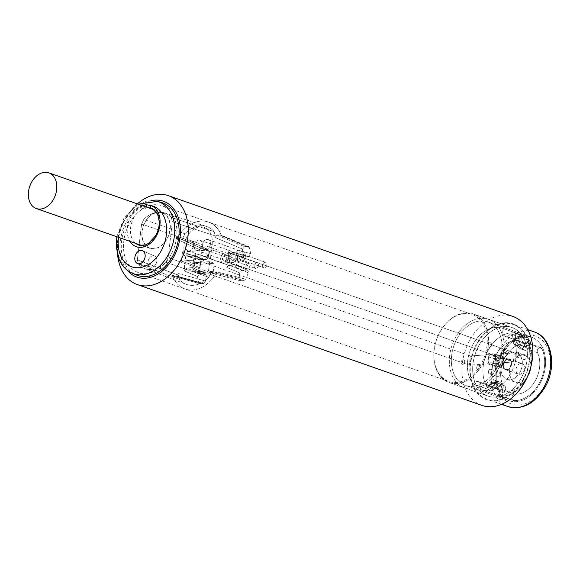 <?xml version="1.0" encoding="UTF-8"?>
<svg xmlns="http://www.w3.org/2000/svg" width="580" height="580" viewBox="0 0 580 580"><rect width="100%" height="100%" fill="white"/><g stroke="black" fill="none" stroke-linecap="round" stroke-linejoin="round"><path stroke-width="0.43" stroke-dasharray="2.9 2.17" d="M481.813 405.355A47.089 33.756 109.3 0 1 475.187 401.81A47.089 33.756 109.3 0 1 467.458 344.904A47.089 33.756 109.3 0 1 512.974 316.484M518.962 326.953A40.172 28.804 109.3 0 1 523.61 379.472A40.172 28.804 109.3 0 1 481.074 396.727A40.172 28.804 109.3 0 1 476.426 344.208A40.172 28.804 109.3 0 1 518.962 326.953M137.373 203.892A47.089 33.756 -70.7 0 0 117.668 255.367M151.605 200.6A40.172 28.804 -70.7 0 0 123.018 229.651A40.172 28.804 -70.7 0 0 127.201 270.186M133.487 269.968A35.445 25.411 109.3 0 1 127.658 227.128A35.445 25.411 109.3 0 1 161.929 205.733A35.445 25.411 109.3 0 1 166.917 208.394A35.445 25.411 109.3 0 1 172.738 251.242A35.445 25.411 109.3 0 1 138.468 272.636A35.445 25.411 109.3 0 1 133.487 269.968M443.852 378.791A35.445 25.411 109.3 0 1 438.03 335.95A35.445 25.411 109.3 0 1 472.294 314.556A35.445 25.411 109.3 0 1 477.282 317.224A35.445 25.411 109.3 0 1 483.104 360.064A35.445 25.411 109.3 0 1 448.84 381.459A35.445 25.411 109.3 0 1 443.852 378.791A35.445 25.411 109.3 0 1 438.03 335.95A35.445 25.411 109.3 0 1 472.294 314.556A35.445 25.411 109.3 0 1 477.282 317.224A35.445 25.411 109.3 0 1 483.104 360.064A35.445 25.411 109.3 0 1 448.84 381.459A35.445 25.411 109.3 0 1 443.852 378.791M444.019 379.77A36.337 26.049 109.3 0 1 438.052 335.856A36.337 26.049 109.3 0 1 473.171 313.925A36.337 26.049 109.3 0 1 478.283 316.658A36.337 26.049 109.3 0 1 484.249 360.571A36.337 26.049 109.3 0 1 449.13 382.503A36.337 26.049 109.3 0 1 444.019 379.77A36.337 26.049 109.3 0 1 438.052 335.856A36.337 26.049 109.3 0 1 473.171 313.925A36.337 26.049 109.3 0 1 478.283 316.658A36.337 26.049 109.3 0 1 484.249 360.571A36.337 26.049 109.3 0 1 449.13 382.503A36.337 26.049 109.3 0 1 444.019 379.77M517.15 330.288A36.337 26.049 109.3 0 1 523.116 374.201A36.337 26.049 109.3 0 1 487.998 396.125A36.337 26.049 109.3 0 1 482.886 393.392A36.337 26.049 109.3 0 1 476.92 349.479A36.337 26.049 109.3 0 1 512.038 327.555A36.337 26.049 109.3 0 1 517.15 330.288M540.009 383.706A33.676 24.142 -70.7 0 0 531.374 337.147A33.676 24.142 -70.7 0 0 500.453 354.148A33.676 24.142 109.3 0 0 509.088 400.708A33.676 24.142 109.3 0 1 500.453 354.148A33.676 24.142 -70.7 0 1 531.374 337.147L487.838 321.885A33.676 24.142 -70.7 0 0 456.924 338.887A33.676 24.142 109.3 0 0 465.551 385.446A33.676 24.142 109.3 0 1 456.924 338.887A33.676 24.142 -70.7 0 1 487.838 321.885A33.676 24.142 -70.7 0 1 496.473 368.445A33.676 24.142 109.3 0 1 465.551 385.446A33.676 24.142 109.3 0 0 496.473 368.445A33.676 24.142 -70.7 0 0 487.838 321.885L531.374 337.147A33.676 24.142 -70.7 0 1 540.009 383.706A33.676 24.142 109.3 0 1 509.088 400.708L465.551 385.446L509.088 400.708A33.676 24.142 109.3 0 0 540.009 383.706M498.032 369.612A36.337 26.049 -70.7 0 0 488.723 319.377A36.337 26.049 -70.7 0 0 455.358 337.719A36.337 26.049 109.3 0 0 464.674 387.955A36.337 26.049 -70.7 0 0 499.8 366.024A36.337 26.049 -70.7 0 0 493.826 322.11A36.337 26.049 -70.7 0 0 488.723 319.377A36.337 26.049 -70.7 0 0 453.596 341.308A36.337 26.049 -70.7 0 0 459.563 385.221A36.337 26.049 -70.7 0 0 464.674 387.955A36.337 26.049 109.3 0 0 498.032 369.612M521.355 377.79A36.337 26.049 -70.7 0 0 512.038 327.555A36.337 26.049 -70.7 0 0 478.681 345.897A36.337 26.049 109.3 0 0 487.998 396.125L449.13 382.503L487.998 396.125A36.337 26.049 109.3 0 0 521.355 377.79M523.261 379.211A39.585 28.377 -70.7 0 0 513.119 324.488A39.585 28.377 -70.7 0 0 476.774 344.469A39.585 28.377 109.3 0 0 486.917 399.192A39.585 28.377 109.3 0 0 523.261 379.211M499.583 391.406A3.248 2.327 -70.7 0 0 500.417 395.893A3.248 2.327 -70.7 0 0 500.837 395.988A3.248 2.327 109.3 0 1 500.417 395.893A3.248 2.327 109.3 0 1 499.583 391.406L500.837 389.1A3.545 2.545 -70.7 0 0 500.431 384.46A3.545 2.545 109.3 0 1 500.837 389.1L499.583 391.406L503.861 392.907L505.115 390.594A3.545 2.545 -70.7 0 0 504.701 385.961L500.431 384.46L494.878 380.313A3.545 2.545 -70.7 0 0 494.377 380.045A3.545 2.545 109.3 0 1 494.878 380.313L500.431 384.46L504.701 385.961L499.155 381.814A3.545 2.545 -70.7 0 0 498.655 381.546A3.545 2.545 -70.7 0 0 495.4 383.337L491.122 381.836A3.545 2.545 109.3 0 1 494.377 380.045A3.545 2.545 -70.7 0 0 491.122 381.836L489.875 384.141L491.122 381.836L495.4 383.337L494.146 385.642A3.248 2.327 -70.7 0 0 494.399 382.184A25.998 18.64 109.3 0 1 496.415 354.518A25.998 18.64 109.3 0 1 516.932 340.685A3.248 2.327 -70.7 0 0 519.499 338.959L518.245 341.265A3.545 2.545 -70.7 0 0 518.65 345.897L514.38 344.397A3.545 2.545 109.3 0 1 513.967 339.764A3.545 2.545 -70.7 0 0 514.38 344.397L519.926 348.544A3.545 2.545 -70.7 0 0 520.427 348.812A3.545 2.545 109.3 0 1 519.926 348.544L514.38 344.397L518.65 345.897L524.204 350.044A3.545 2.545 -70.7 0 0 524.704 350.313A3.545 2.545 -70.7 0 0 527.96 348.522L523.682 347.021A3.545 2.545 109.3 0 1 520.427 348.812A3.545 2.545 -70.7 0 0 523.682 347.021L524.936 344.716L523.682 347.021L527.96 348.522L529.214 346.216A3.248 2.327 -70.7 0 0 528.96 349.675A25.998 18.64 109.3 0 1 526.945 377.341A25.998 18.64 109.3 0 1 506.427 391.174A3.248 2.327 -70.7 0 0 503.861 392.907A3.248 2.327 -70.7 0 1 506.427 391.174L514.975 394.175A25.998 18.64 109.3 0 0 535.492 380.335A25.998 18.64 109.3 0 0 537.508 352.669A3.248 2.327 109.3 0 1 537.914 348.964A3.248 2.327 109.3 0 1 540.749 347.572A3.248 2.327 109.3 0 1 541.829 348.609A32.495 23.294 109.3 0 1 539.313 383.191A32.495 23.294 109.3 0 1 513.663 400.483A3.248 2.327 109.3 0 1 513.249 400.396A3.248 2.327 109.3 0 1 512.031 396.843A3.248 2.327 109.3 0 1 514.975 394.175A3.248 2.327 109.3 0 0 512.031 396.843A3.248 2.327 109.3 0 0 513.249 400.396A3.248 2.327 109.3 0 0 513.663 400.483A32.495 23.294 109.3 0 0 539.313 383.191A32.495 23.294 109.3 0 0 541.829 348.609A3.248 2.327 -70.7 0 0 540.749 347.572A3.248 2.327 -70.7 0 0 537.914 348.964A3.248 2.327 -70.7 0 0 537.508 352.669A25.998 18.64 109.3 0 1 535.492 380.335A25.998 18.64 109.3 0 1 514.975 394.175L506.427 391.174A25.998 18.64 109.3 0 0 526.945 377.341A25.998 18.64 109.3 0 0 528.96 349.675A3.248 2.327 -70.7 0 1 529.214 346.216L527.96 348.522A3.545 2.545 -70.7 0 1 524.704 350.313L520.427 348.812L524.704 350.313A3.545 2.545 -70.7 0 1 524.204 350.044L518.65 345.897A3.545 2.545 -70.7 0 1 518.245 341.265L519.499 338.959A3.248 2.327 -70.7 0 1 516.932 340.685A25.998 18.64 109.3 0 0 496.415 354.518A25.998 18.64 109.3 0 0 494.399 382.184A3.248 2.327 -70.7 0 1 494.146 385.642L495.4 383.337A3.545 2.545 -70.7 0 1 498.655 381.546L494.377 380.045L498.655 381.546A3.545 2.545 -70.7 0 1 499.155 381.814L504.701 385.961A3.545 2.545 -70.7 0 1 505.115 390.594L503.861 392.907L499.583 391.406M485.801 384.75A3.248 2.327 -70.7 0 0 486.888 385.787A3.248 2.327 -70.7 0 0 489.875 384.141A3.248 2.327 -70.7 0 1 486.888 385.787A3.248 2.327 -70.7 0 1 485.801 384.75A32.495 23.294 109.3 0 1 488.324 350.168A32.495 23.294 109.3 0 1 513.967 332.876L526.799 337.371A3.248 2.327 109.3 0 1 527.213 337.458A3.248 2.327 109.3 0 1 528.423 341.018A3.248 2.327 109.3 0 1 525.48 343.686A3.248 2.327 -70.7 0 0 528.423 341.018A3.248 2.327 -70.7 0 0 527.213 337.458A3.248 2.327 -70.7 0 0 526.799 337.371A32.495 23.294 109.3 0 0 501.149 354.67A32.495 23.294 109.3 0 0 498.633 389.245A32.495 23.294 109.3 0 1 501.149 354.67A32.495 23.294 109.3 0 1 526.799 337.371L513.967 332.876A3.248 2.327 -70.7 0 1 514.387 332.964A3.248 2.327 -70.7 0 0 513.967 332.876A32.495 23.294 -70.7 0 1 516.584 333.304A32.495 23.294 -70.7 0 0 488.324 350.168A32.495 23.294 -70.7 0 0 487.236 387.353A9.454 6.779 109.3 0 1 495.211 383.728A9.454 6.779 109.3 0 1 498.22 395.56A32.495 23.294 -70.7 0 0 526.488 378.689A32.495 23.294 -70.7 0 0 527.568 341.511A9.454 6.779 109.3 0 1 519.6 345.129A9.454 6.779 109.3 0 1 516.584 333.304L520.086 334.529A32.495 23.294 109.3 0 1 521.652 334.993A32.495 23.294 109.3 0 1 522.515 335.32L503.469 328.642A32.495 23.294 -70.7 0 0 502.606 328.316A32.495 23.294 -70.7 0 0 472.475 345.281A32.495 23.294 -70.7 0 0 473.331 384.149A5.909 4.234 109.3 0 1 478.493 381.625A5.909 4.234 109.3 0 1 480.24 389.31A32.495 23.294 -70.7 0 0 481.103 389.644A32.495 23.294 -70.7 0 0 511.234 372.679A32.495 23.294 -70.7 0 0 510.378 333.812A5.909 4.234 109.3 0 1 505.224 336.335A5.909 4.234 109.3 0 1 503.469 328.642A32.495 23.294 -70.7 0 0 502.606 328.316A32.495 23.294 -70.7 0 0 472.475 345.281A32.495 23.294 -70.7 0 0 473.331 384.149L492.376 390.826A32.495 23.294 109.3 0 1 490.738 388.578A9.454 6.779 109.3 0 1 498.706 384.953A9.454 6.779 109.3 0 1 501.722 396.785A32.495 23.294 109.3 0 1 500.149 396.321A32.495 23.294 109.3 0 1 499.286 395.995L480.24 389.31A32.495 23.294 -70.7 0 0 481.103 389.644A32.495 23.294 -70.7 0 0 511.234 372.679A32.495 23.294 -70.7 0 0 510.378 333.812A5.909 4.234 109.3 0 1 505.224 336.335A5.909 4.234 109.3 0 1 503.469 328.642L522.515 335.32A5.909 4.234 -70.7 0 0 524.269 343.012A5.909 4.234 -70.7 0 0 529.424 340.489L510.378 333.812L529.424 340.489A32.495 23.294 109.3 0 1 531.07 342.736A9.454 6.779 109.3 0 1 523.095 346.361A9.454 6.779 109.3 0 1 520.086 334.529A32.495 23.294 109.3 0 1 521.652 334.993A32.495 23.294 109.3 0 1 522.515 335.32A5.909 4.234 -70.7 0 0 524.269 343.012A5.909 4.234 -70.7 0 0 529.424 340.489A32.495 23.294 109.3 0 1 531.07 342.736A9.454 6.779 109.3 0 1 523.095 346.361A9.454 6.779 109.3 0 1 520.086 334.529L516.584 333.304A9.454 6.779 109.3 0 0 519.6 345.129L523.095 346.361L519.6 345.129A9.454 6.779 109.3 0 0 527.568 341.511L531.07 342.736L527.568 341.511A32.495 23.294 -70.7 0 1 529.003 344.114A3.248 2.327 -70.7 0 0 527.916 343.077A3.248 2.327 -70.7 0 0 524.936 344.716A3.248 2.327 -70.7 0 1 527.916 343.077A3.248 2.327 -70.7 0 1 529.003 344.114A32.495 23.294 109.3 0 1 526.488 378.689A32.495 23.294 109.3 0 1 500.837 395.988L513.663 400.483L500.837 395.988A32.495 23.294 -70.7 0 1 498.22 395.56L501.722 396.785A32.495 23.294 109.3 0 1 500.149 396.321A32.495 23.294 109.3 0 1 499.286 395.995A5.909 4.234 -70.7 0 0 497.538 388.303A5.909 4.234 -70.7 0 0 492.376 390.826A32.495 23.294 109.3 0 1 490.738 388.578A9.454 6.779 109.3 0 1 498.706 384.953A9.454 6.779 109.3 0 1 501.722 396.785L498.22 395.56A9.454 6.779 109.3 0 0 495.211 383.728L498.706 384.953L495.211 383.728A9.454 6.779 109.3 0 0 487.236 387.353L490.738 388.578L487.236 387.353A32.495 23.294 -70.7 0 1 485.801 384.75L498.633 389.245A3.248 2.327 -70.7 0 0 499.713 390.282A3.248 2.327 109.3 0 1 498.633 389.245L485.801 384.75M515.221 337.458A3.248 2.327 -70.7 0 0 514.387 332.964A3.248 2.327 -70.7 0 1 515.221 337.458L513.967 339.764L515.221 337.458L519.499 338.959L515.221 337.458M510.052 359.556A5.612 4.024 109.3 0 1 510.973 366.342A5.612 4.024 109.3 0 1 505.55 369.728A5.612 4.024 109.3 0 1 504.76 369.308A5.612 4.024 109.3 0 1 503.839 362.522A5.612 4.024 109.3 0 1 509.262 359.136A5.612 4.024 109.3 0 1 510.052 359.556A5.612 4.024 109.3 0 1 510.973 366.342A5.612 4.024 109.3 0 1 505.55 369.728A5.612 4.024 109.3 0 1 504.76 369.308A5.612 4.024 109.3 0 1 503.839 362.522A5.612 4.024 109.3 0 1 509.262 359.136A5.612 4.024 109.3 0 1 510.052 359.556M522.877 364.051A5.612 4.024 109.3 0 1 523.798 370.837A5.612 4.024 109.3 0 1 518.375 374.223A5.612 4.024 109.3 0 1 517.585 373.803A5.612 4.024 109.3 0 1 516.664 367.017A5.612 4.024 109.3 0 1 522.087 363.631A5.612 4.024 109.3 0 1 522.877 364.051A5.612 4.024 109.3 0 1 523.798 370.837A5.612 4.024 109.3 0 1 518.375 374.223A5.612 4.024 109.3 0 1 517.585 373.803A5.612 4.024 109.3 0 1 516.664 367.017A5.612 4.024 109.3 0 1 522.087 363.631A5.612 4.024 109.3 0 1 522.877 364.051M513.547 381.241A14.181 10.164 109.3 0 1 511.212 364.102A14.181 10.164 109.3 0 1 524.922 355.547A14.181 10.164 109.3 0 1 526.915 356.613A14.181 10.164 109.3 0 1 529.243 373.752A14.181 10.164 109.3 0 1 515.54 382.307A14.181 10.164 109.3 0 1 513.547 381.241A14.181 10.164 109.3 0 1 511.212 364.102A14.181 10.164 109.3 0 1 524.922 355.547A14.181 10.164 109.3 0 1 526.915 356.613A14.181 10.164 109.3 0 1 529.243 373.752A14.181 10.164 109.3 0 1 515.54 382.307A14.181 10.164 109.3 0 1 513.547 381.241M502.947 385.185A3.248 2.327 109.3 0 1 502.548 388.897A3.248 2.327 109.3 0 1 499.713 390.282A3.248 2.327 -70.7 0 0 502.548 388.897A3.248 2.327 -70.7 0 0 502.947 385.185A25.998 18.64 109.3 0 1 504.962 357.519A25.998 18.64 109.3 0 1 525.48 343.686L516.932 340.685L525.48 343.686A25.998 18.64 109.3 0 0 504.962 357.519A25.998 18.64 109.3 0 0 502.947 385.185L494.399 382.184L502.947 385.185M518.368 353.619A14.181 10.164 -70.7 0 0 516.374 352.546A14.181 10.164 -70.7 0 0 502.664 361.108A14.181 10.164 -70.7 0 0 504.991 378.247A14.181 10.164 -70.7 0 0 506.985 379.313A14.181 10.164 -70.7 0 0 520.695 370.75A14.181 10.164 -70.7 0 0 518.368 353.619A14.181 10.164 -70.7 0 0 516.374 352.546A14.181 10.164 -70.7 0 0 502.664 361.108A14.181 10.164 -70.7 0 0 504.991 378.247A14.181 10.164 -70.7 0 0 506.985 379.313A14.181 10.164 -70.7 0 0 520.695 370.75A14.181 10.164 -70.7 0 0 518.368 353.619M509.914 359.81A5.314 3.813 109.3 0 1 510.784 366.241A5.314 3.813 109.3 0 1 505.644 369.445A5.314 3.813 109.3 0 1 504.897 369.047A5.314 3.813 109.3 0 1 504.02 362.623A5.314 3.813 109.3 0 1 509.16 359.411A5.314 3.813 109.3 0 1 509.914 359.81A5.314 3.813 109.3 0 1 510.784 366.241A5.314 3.813 109.3 0 1 505.644 369.445A5.314 3.813 109.3 0 1 504.897 369.047A5.314 3.813 109.3 0 1 504.02 362.623A5.314 3.813 109.3 0 1 509.16 359.411A5.314 3.813 109.3 0 1 509.914 359.81M494.363 354.358A5.314 3.813 109.3 0 1 495.24 360.789A5.314 3.813 109.3 0 1 490.1 363.993A5.314 3.813 109.3 0 1 489.346 363.595A5.314 3.813 109.3 0 1 488.476 357.171A5.314 3.813 109.3 0 1 493.616 353.959A5.314 3.813 109.3 0 1 494.363 354.358M477.064 366.466A2.363 1.696 -70.7 0 0 477.666 369.728A2.363 1.696 -70.7 0 0 479.834 368.539A2.363 1.696 -70.7 0 0 479.232 365.269A2.363 1.696 -70.7 0 0 477.064 366.466M503.875 349.421A2.363 1.696 -70.7 0 0 504.477 352.683A2.363 1.696 -70.7 0 0 506.652 351.494A2.363 1.696 -70.7 0 0 506.043 348.225A2.363 1.696 -70.7 0 0 503.875 349.421M488.723 370.555A2.363 1.696 -70.7 0 0 489.332 373.817A2.363 1.696 -70.7 0 0 491.499 372.628A2.363 1.696 -70.7 0 0 490.89 369.358A2.363 1.696 -70.7 0 0 488.723 370.555M515.533 353.51A2.363 1.696 -70.7 0 0 516.142 356.772A2.363 1.696 -70.7 0 0 518.31 355.583A2.363 1.696 -70.7 0 0 517.708 352.314A2.363 1.696 -70.7 0 0 515.533 353.51M523.58 359.325A2.363 1.696 -70.7 0 0 523.914 359.498A2.363 1.696 -70.7 0 0 526.198 358.077A2.363 1.696 -70.7 0 0 525.813 355.221A2.363 1.696 -70.7 0 0 525.48 355.04A2.363 1.696 -70.7 0 0 523.196 356.468A2.363 1.696 -70.7 0 0 523.58 359.325M488.599 347.058A2.363 1.696 -70.7 0 0 488.933 347.239A2.363 1.696 -70.7 0 0 491.216 345.81A2.363 1.696 -70.7 0 0 490.832 342.954A2.363 1.696 -70.7 0 0 490.499 342.773A2.363 1.696 -70.7 0 0 488.215 344.201A2.363 1.696 -70.7 0 0 488.599 347.058A2.363 1.696 -70.7 0 0 488.933 347.239A2.363 1.696 -70.7 0 0 491.216 345.81A2.363 1.696 -70.7 0 0 490.832 342.954A2.363 1.696 -70.7 0 0 490.499 342.773A2.363 1.696 -70.7 0 0 488.215 344.201A2.363 1.696 -70.7 0 0 488.599 347.058M496.77 376.369A2.363 1.696 -70.7 0 0 497.103 376.543A2.363 1.696 -70.7 0 0 499.387 375.122A2.363 1.696 -70.7 0 0 498.996 372.266A2.363 1.696 -70.7 0 0 498.67 372.084A2.363 1.696 -70.7 0 0 496.378 373.513A2.363 1.696 -70.7 0 0 496.77 376.369M461.789 364.102A2.363 1.696 -70.7 0 0 462.122 364.283A2.363 1.696 -70.7 0 0 464.406 362.855A2.363 1.696 -70.7 0 0 464.014 359.999A2.363 1.696 -70.7 0 0 463.681 359.817A2.363 1.696 -70.7 0 0 461.397 361.246A2.363 1.696 -70.7 0 0 461.789 364.102A2.363 1.696 -70.7 0 0 462.122 364.283A2.363 1.696 -70.7 0 0 464.406 362.855A2.363 1.696 -70.7 0 0 464.014 359.999A2.363 1.696 -70.7 0 0 463.681 359.817A2.363 1.696 -70.7 0 0 461.397 361.246A2.363 1.696 -70.7 0 0 461.789 364.102M502.867 363.812L503.425 359.085L495.653 356.359A5.314 3.813 -70.7 0 1 495.095 361.086L502.867 363.812A5.314 3.813 -70.7 0 1 500.902 366.161L493.13 363.442A5.314 3.813 109.3 0 1 490.1 363.993A5.314 3.813 109.3 0 1 489.498 363.704L469.329 365.168L192.582 268.134L200.056 267.59L181.395 261.051L210.424 258.934L229.078 265.481L236.553 264.937L513.3 361.971L494.834 363.312L502.606 366.038L495.566 366.553L487.795 363.827L469.329 365.168L470.409 355.989L193.662 258.948L201.137 258.404L182.482 251.865L211.504 249.755L230.166 256.295L237.64 255.751L514.387 352.785L495.914 354.133L503.686 356.86L496.654 357.367L488.882 354.641L470.409 355.989L193.662 258.948L201.137 258.404L182.482 251.865L183.628 251.778A18.908 13.55 -70.7 0 0 187.71 260.587L210.424 258.934L211.504 249.755L230.166 256.295L237.64 255.751L514.387 352.785L494.211 354.257A5.314 3.813 109.3 0 0 493.616 353.959A5.314 3.813 109.3 0 0 490.586 354.518L470.409 355.989L469.329 365.168L192.582 268.134L193.662 258.948L192.582 268.134L200.056 267.59L201.137 258.404L200.056 267.59L181.395 261.051L182.482 251.865L181.395 261.051L187.71 260.587M209.605 261.631L214.267 263.262L199.317 264.349L194.655 262.718L209.605 261.631L214.267 263.262L199.317 264.349L194.655 262.718L209.605 261.631L208.517 270.809L193.568 271.897L194.655 262.718L193.568 271.897L198.237 273.535L213.186 272.448L214.267 263.262L213.186 272.448L208.517 270.809L209.605 261.631M198.237 273.535L199.317 264.349L198.237 273.535L213.186 272.448L208.517 270.809L193.568 271.897L198.237 273.535M487.795 363.827L488.882 354.641M495.566 366.553L496.654 357.367M502.606 366.038L503.686 356.86M494.834 363.312L495.914 354.133M493.13 363.442L513.3 361.971L514.387 352.785L513.3 361.971L236.553 264.937L237.64 255.751L236.553 264.937L229.078 265.481L230.166 256.295L229.078 265.481L210.424 258.934L211.504 249.755L210.359 249.835A18.908 13.55 -70.7 0 1 204.117 259.398M161.487 202.507A38.403 27.528 -70.7 0 0 121.612 241.258A38.403 27.528 -70.7 0 0 136.112 274.876M133.306 269.83A35.445 25.411 109.3 0 1 125.809 231.978A35.445 25.411 109.3 0 1 154.266 204.74A35.445 25.411 109.3 0 1 161.929 205.733A35.445 25.411 109.3 0 1 176.878 233.319A35.445 25.411 109.3 0 1 160.08 267.887A35.445 25.411 109.3 0 1 146.131 273.622A35.445 25.411 109.3 0 1 138.468 272.636A35.445 25.411 109.3 0 1 133.306 269.83M142.397 205.654L141.382 206.132A21.844 15.66 -70.7 0 0 129.985 241.367M153.098 255.744A5.909 4.234 109.3 0 1 154.592 255.99A5.909 4.234 109.3 0 1 156.629 262.182A5.909 4.234 109.3 0 1 151.743 267.22A5.909 4.234 109.3 0 1 150.684 267.126A5.909 4.234 109.3 0 1 148.139 261.087A5.909 4.234 109.3 0 1 153.098 255.744A5.909 4.234 109.3 0 1 154.592 255.99A5.909 4.234 109.3 0 1 156.629 262.182A5.909 4.234 109.3 0 1 151.743 267.22A5.909 4.234 109.3 0 1 150.684 267.126A5.909 4.234 109.3 0 1 148.139 261.087A5.909 4.234 109.3 0 1 153.098 255.744M158.253 212.12A29.544 21.177 -70.7 0 0 143.768 219.414L141.585 224.018L182.801 238.279L184.889 233.769A30.653 21.975 109.3 0 1 200.361 225.758A30.653 21.975 109.3 0 1 206.611 226.483A30.653 21.975 109.3 0 1 214.187 231.637L171.252 217.413A29.544 21.177 -70.7 0 0 164.278 212.817A29.544 21.177 -70.7 0 0 158.253 212.12A18.908 13.55 -70.7 0 0 142.499 228.737A18.908 13.55 -70.7 0 0 149.828 248.327A18.908 13.55 -70.7 0 0 153.91 248.856A18.908 13.55 -70.7 0 0 169.672 232.239A18.908 13.55 -70.7 0 0 162.342 212.643A18.908 13.55 -70.7 0 0 158.253 212.12A29.544 21.177 -70.7 0 0 143.768 219.414L184.889 233.769A30.653 21.975 109.3 0 1 200.361 225.758A30.653 21.975 109.3 0 1 206.611 226.483A30.653 21.975 109.3 0 1 214.187 231.637L171.252 217.413A29.544 21.177 -70.7 0 0 164.278 212.817A29.544 21.177 -70.7 0 0 158.253 212.12M221.437 235.843L249.356 247.566L247.943 246.435L244.579 246.681L242.549 249.103L241.874 254.83L243.361 256.998L248.479 256.628L250.517 253.554A35.445 25.411 -70.7 0 0 249.356 247.566L247.943 246.435L244.579 246.681L242.549 249.103L215.049 237.495L215.238 235.922L172.369 221.777L171.252 217.413L172.369 221.777L168.135 257.621L210.881 272.788L211.069 271.215L210.881 272.788L208.793 277.305A30.653 21.975 109.3 0 1 193.321 285.317A30.653 21.975 109.3 0 1 186.325 284.33A30.653 21.975 109.3 0 1 179.495 279.437L138.475 264.219A29.544 21.177 -70.7 0 0 144.732 268.562A29.544 21.177 -70.7 0 0 151.474 269.519A29.544 21.177 -70.7 0 0 165.96 262.218L168.135 257.621L210.881 272.788L208.793 277.305A30.653 21.975 109.3 0 1 193.321 285.317A30.653 21.975 109.3 0 1 186.325 284.33A30.653 21.975 109.3 0 1 179.495 279.437L138.475 264.219A29.544 21.177 -70.7 0 0 144.732 268.562A29.544 21.177 -70.7 0 0 151.474 269.519A29.544 21.177 -70.7 0 0 165.96 262.218L208.793 277.305L165.96 262.218L168.135 257.621L172.369 221.777L215.238 235.922L214.187 231.637L215.238 235.922L215.049 237.495L217.079 235.074L220.639 234.944L248.523 246.529L220.067 234.856L221.437 235.843A35.445 25.411 -70.7 0 0 208.568 222.082A35.445 25.411 -70.7 0 0 200.905 221.096A35.445 25.411 -70.7 0 0 176.508 239.112L178.14 237.901L181.728 237.786L208.148 249.472L204.189 249.618L202.471 250.973L176.508 239.112M172.253 275.261L198.744 282.59A35.445 25.411 109.3 0 1 197.577 276.551L184.657 271.012A35.445 25.411 109.3 0 1 186.673 253.888L199.854 257.281A35.445 25.411 109.3 0 1 202.471 250.973A35.445 25.411 -70.7 0 0 199.868 257.244C199.484 258.963 199.933 259.905 201.209 260.065L206.328 259.688L208.358 257.266L195.67 253.743L193.64 256.164L187.637 256.534L186.695 253.823A35.445 25.411 -70.7 0 0 184.657 271.048L186.702 268.054L199.621 273.528L197.584 276.595A35.445 25.411 -70.7 0 0 198.744 282.59L199.716 283.678L203.522 283.475L205.552 281.046L178.633 273.579L178.444 275.152L179.495 279.437L178.444 275.152L137.358 259.862L138.475 264.219L137.358 259.862L141.585 224.018L182.801 238.279L182.613 239.859L182.801 238.279L184.889 233.769L143.768 219.414L141.585 224.018L137.358 259.862L178.444 275.152L178.633 273.579L176.603 276L173.174 276.174L199.73 283.678L173.181 276.174L172.245 275.232L198.744 282.59L200.158 283.721L203.522 283.475L205.552 281.046L206.226 275.326L204.74 273.158L192.285 267.648L192.886 267.75L192.285 267.648L193.771 269.816L206.226 275.326L204.74 273.158L192.285 267.648L193.771 269.816L206.226 275.326L205.552 281.046L178.633 273.579L176.603 276L173.616 276.218L172.253 275.261A35.445 25.411 -70.7 0 0 179.952 286.187A35.445 25.411 -70.7 0 0 185.114 288.985A35.445 25.411 -70.7 0 0 192.777 289.978A35.445 25.411 -70.7 0 0 206.726 284.236A35.445 25.411 -70.7 0 0 217.174 271.962L215.542 273.165L212.135 273.354L212.555 273.383L211.069 271.215L239.061 278.61L240.548 280.778L243.912 280.539L245.623 279.176A35.445 25.411 -70.7 0 0 248.225 272.912C248.617 271.186 248.167 270.251 246.892 270.091L234.393 264.582L234.987 264.683L235.755 267.337L248.225 272.912M158.217 212.403A18.611 13.34 109.3 0 1 162.907 213.186A18.611 13.34 109.3 0 1 169.338 232.696A18.611 13.34 109.3 0 1 153.946 248.566A18.611 13.34 109.3 0 1 150.612 248.262A18.611 13.34 109.3 0 1 142.6 229.252A18.611 13.34 109.3 0 1 158.217 212.403M199.854 257.281C199.491 258.977 199.94 259.898 201.209 260.065L206.328 259.688L208.358 257.266L209.032 251.539L207.546 249.371L181.127 237.684L182.613 239.859L209.032 251.539L207.546 249.371L204.189 249.618L202.471 250.973L176.53 239.076L178.14 237.901L204.189 249.618L178.14 237.901L181.728 237.778M235.748 267.337A35.445 25.411 -70.7 0 0 237.786 250.111L235.748 253.105L230.166 253.511L228.68 251.343L226.78 267.416L228.81 264.988L241.773 270.461L239.743 272.89L226.78 267.416L228.81 264.988L241.773 270.461L239.743 272.89L226.78 267.416L228.68 251.343L241.874 254.83L243.361 256.998L248.479 256.628L250.524 253.619A35.445 25.411 -70.7 0 0 249.356 247.566L221.43 235.813L220.067 234.856L220.646 234.944L248.523 246.529L220.067 234.856L217.079 235.074L244.579 246.681L217.079 235.074L215.049 237.495L242.549 249.103L241.874 254.83L228.68 251.343L229.745 253.475L243.361 256.998L229.738 253.482M172.26 275.282A35.445 25.411 -70.7 0 0 180.126 286.324A35.445 25.411 -70.7 0 0 185.114 288.985A35.445 25.411 -70.7 0 0 217.174 271.962L215.542 273.165L212.555 273.383L211.069 271.215L239.061 278.61L239.743 272.89L239.061 278.61L240.548 280.778L243.912 280.539L245.623 279.176L217.174 271.962L245.623 279.176A35.445 25.411 109.3 0 0 248.24 272.875M235.777 267.271L248.24 272.868C248.61 271.179 248.153 270.251 246.892 270.091L241.773 270.461L246.892 270.091L234.393 264.582L228.81 264.988L234.987 264.683L235.777 267.271A35.445 25.411 109.3 0 0 237.786 250.139L250.524 253.619M240.135 280.749L212.135 273.347L240.135 280.742M250.517 253.554L237.786 250.111L235.748 253.105L230.166 253.511L243.361 256.998L229.745 253.475M186.695 253.823L199.868 257.244M197.584 276.595L184.657 271.048M184.657 271.012L186.702 268.054L199.621 273.528L205.342 273.245L199.621 273.528L197.577 276.551M186.702 268.054L192.285 267.648L186.702 268.054M181.721 237.786L208.148 249.472L181.127 237.684L182.613 239.859L209.032 251.539L208.358 257.266L195.67 253.743L193.771 269.816L195.67 253.743L193.64 256.164L188.058 256.57L186.673 253.888M200.158 283.721L173.616 276.218L200.158 283.721M215.542 273.165L243.912 280.539L215.542 273.165M188.094 260.724A18.908 13.55 -70.7 0 0 191.806 263.044A18.908 13.55 -70.7 0 0 195.895 263.574A18.908 13.55 -70.7 0 0 211.649 246.957A18.908 13.55 -70.7 0 0 204.319 227.367A18.908 13.55 -70.7 0 0 200.231 226.838A18.908 13.55 -70.7 0 0 184.476 243.455A18.908 13.55 -70.7 0 0 191.806 263.044A18.908 13.55 -70.7 0 0 195.895 263.574A18.908 13.55 -70.7 0 0 204.501 259.528M210.373 244.311A5.314 3.813 109.3 0 1 204.66 249.618A5.314 3.813 109.3 0 1 202.456 244.883A5.314 3.813 109.3 0 1 208.176 239.576A5.314 3.813 109.3 0 1 210.373 244.311A5.314 3.813 109.3 0 1 204.66 249.618A5.314 3.813 109.3 0 1 202.456 244.883A5.314 3.813 109.3 0 1 208.176 239.576A5.314 3.813 109.3 0 1 210.373 244.311M202.021 244.919A5.314 3.813 109.3 0 1 196.301 250.219A5.314 3.813 109.3 0 1 194.104 245.492A5.314 3.813 109.3 0 1 199.817 240.185A5.314 3.813 109.3 0 1 202.021 244.919A5.314 3.813 109.3 0 1 196.301 250.219A5.314 3.813 109.3 0 1 194.104 245.492A5.314 3.813 109.3 0 1 199.817 240.185A5.314 3.813 109.3 0 1 202.021 244.919M193.662 245.521A5.314 3.813 109.3 0 1 187.949 250.828A5.314 3.813 109.3 0 1 185.745 246.101A5.314 3.813 109.3 0 1 191.465 240.794A5.314 3.813 109.3 0 1 193.662 245.521A5.314 3.813 109.3 0 1 187.949 250.828A5.314 3.813 109.3 0 1 185.745 246.101A5.314 3.813 109.3 0 1 191.465 240.794A5.314 3.813 109.3 0 1 193.662 245.521M245.355 256.577A5.314 3.813 109.3 0 1 239.642 261.877A5.314 3.813 109.3 0 1 237.438 257.15A5.314 3.813 109.3 0 1 243.158 251.843A5.314 3.813 109.3 0 1 245.355 256.577A5.314 3.813 109.3 0 1 239.642 261.877A5.314 3.813 109.3 0 1 237.438 257.15A5.314 3.813 109.3 0 1 243.158 251.843A5.314 3.813 109.3 0 1 245.355 256.577M243.556 256.708A2.893 2.073 109.3 0 1 240.439 259.594A2.893 2.073 109.3 0 1 239.243 257.02A2.893 2.073 109.3 0 1 242.353 254.134A2.893 2.073 109.3 0 1 243.556 256.708A2.893 2.073 109.3 0 1 240.439 259.594A2.893 2.073 109.3 0 1 239.243 257.02A2.893 2.073 109.3 0 1 242.353 254.134A2.893 2.073 109.3 0 1 243.556 256.708M237.002 257.179A5.314 3.813 109.3 0 1 231.282 262.486A5.314 3.813 109.3 0 1 229.085 257.759A5.314 3.813 109.3 0 1 234.806 252.452A5.314 3.813 109.3 0 1 237.002 257.179A5.314 3.813 109.3 0 1 231.282 262.486A5.314 3.813 109.3 0 1 229.085 257.759A5.314 3.813 109.3 0 1 234.806 252.452A5.314 3.813 109.3 0 1 237.002 257.179M235.197 257.317A2.893 2.073 109.3 0 1 232.087 260.202A2.893 2.073 109.3 0 1 230.891 257.629A2.893 2.073 109.3 0 1 234.001 254.736A2.893 2.073 109.3 0 1 235.197 257.317A2.893 2.073 109.3 0 1 232.087 260.202A2.893 2.073 109.3 0 1 230.891 257.629A2.893 2.073 109.3 0 1 234.001 254.736A2.893 2.073 109.3 0 1 235.197 257.317M228.643 257.788A5.314 3.813 109.3 0 1 222.93 263.095A5.314 3.813 109.3 0 1 220.733 258.368A5.314 3.813 109.3 0 1 226.446 253.061A5.314 3.813 109.3 0 1 228.643 257.788A5.314 3.813 109.3 0 1 222.93 263.095A5.314 3.813 109.3 0 1 220.733 258.368A5.314 3.813 109.3 0 1 226.446 253.061A5.314 3.813 109.3 0 1 228.643 257.788M226.845 257.919A2.893 2.073 109.3 0 1 223.728 260.812A2.893 2.073 109.3 0 1 222.531 258.238A2.893 2.073 109.3 0 1 225.649 255.345A2.893 2.073 109.3 0 1 226.845 257.919A2.893 2.073 109.3 0 1 223.728 260.812A2.893 2.073 109.3 0 1 222.531 258.238A2.893 2.073 109.3 0 1 225.649 255.345A2.893 2.073 109.3 0 1 226.845 257.919M258.52 265.488A2.893 2.073 109.3 0 1 255.41 268.38A2.893 2.073 109.3 0 1 254.207 265.807A2.893 2.073 109.3 0 1 257.324 262.914A2.893 2.073 109.3 0 1 258.52 265.488A2.893 2.073 109.3 0 1 255.41 268.38A2.893 2.073 109.3 0 1 254.207 265.807A2.893 2.073 109.3 0 1 257.324 262.914A2.893 2.073 109.3 0 1 258.52 265.488M250.161 266.097A2.893 2.073 109.3 0 1 247.051 268.989A2.893 2.073 109.3 0 1 245.855 266.416A2.893 2.073 109.3 0 1 248.965 263.523A2.893 2.073 109.3 0 1 250.161 266.097A2.893 2.073 109.3 0 1 247.051 268.989A2.893 2.073 109.3 0 1 245.855 266.416A2.893 2.073 109.3 0 1 248.965 263.523A2.893 2.073 109.3 0 1 250.161 266.097M266.873 264.886A2.893 2.073 109.3 0 1 263.762 267.771A2.893 2.073 109.3 0 1 262.566 265.198A2.893 2.073 109.3 0 1 265.676 262.305A2.893 2.073 109.3 0 1 266.873 264.886A2.893 2.073 109.3 0 1 263.762 267.771A2.893 2.073 109.3 0 1 262.566 265.198A2.893 2.073 109.3 0 1 265.676 262.305A2.893 2.073 109.3 0 1 266.873 264.886M473.331 384.149L492.376 390.826A5.909 4.234 -70.7 0 1 497.538 388.303L478.493 381.625A5.909 4.234 109.3 0 1 480.24 389.31L499.286 395.995A5.909 4.234 -70.7 0 0 497.538 388.303L478.493 381.625A5.909 4.234 109.3 0 0 473.331 384.149M503.425 359.085A5.314 3.813 -70.7 0 0 502.135 357.084A5.314 3.813 -70.7 0 0 501.983 356.983L498.358 357.244A5.314 3.813 -70.7 0 0 496.393 359.593L488.621 356.867A5.314 3.813 -70.7 0 0 488.055 361.601L495.835 364.327A5.314 3.813 -70.7 0 0 497.125 366.321A5.314 3.813 -70.7 0 0 497.277 366.43L489.498 363.704M500.902 366.161L497.277 366.43M506.376 348.406A2.363 1.696 109.3 0 1 506.768 351.262A2.363 1.696 109.3 0 1 504.477 352.683A2.363 1.696 109.3 0 1 504.15 352.51A2.363 1.696 109.3 0 1 503.759 349.653A2.363 1.696 109.3 0 1 506.043 348.225A2.363 1.696 109.3 0 1 506.376 348.406M479.566 365.451A2.363 1.696 109.3 0 1 479.95 368.307A2.363 1.696 109.3 0 1 477.666 369.728A2.363 1.696 109.3 0 1 477.333 369.554A2.363 1.696 109.3 0 1 476.948 366.698A2.363 1.696 109.3 0 1 479.232 365.269A2.363 1.696 109.3 0 1 479.566 365.451M210.75 249.973A18.908 13.55 -70.7 0 0 204.319 227.367A18.908 13.55 -70.7 0 0 200.231 226.838A18.908 13.55 -70.7 0 0 184.019 251.916L210.359 249.835M501.983 356.983L494.211 354.257M498.358 357.244L490.586 354.518M184.019 251.916L183.628 251.778M495.835 364.327L496.393 359.593M488.055 361.601L488.621 356.867M495.095 361.086L495.653 356.359M221.422 235.792A35.445 25.411 109.3 0 0 213.556 224.75A35.445 25.411 -70.7 0 0 208.568 222.082A35.445 25.411 -70.7 0 0 176.545 239.047M534.108 331.847A39.585 28.377 -70.7 0 0 497.763 351.828A39.585 28.377 -70.7 0 0 507.913 406.558M544.504 385.838A36.04 25.839 -70.7 0 0 540.335 338.72A36.04 25.839 -70.7 0 0 502.178 354.199A36.04 25.839 -70.7 0 0 506.347 401.316A36.04 25.839 -70.7 0 0 544.504 385.838M537.508 352.669L528.96 349.675L537.508 352.669M529.214 346.216L524.936 344.716L529.214 346.216M541.829 348.609L529.003 344.114L541.829 348.609M505.115 390.594L500.837 389.1L505.115 390.594M499.155 381.814L494.878 380.313L499.155 381.814M494.146 385.642L489.875 384.141L494.146 385.642M518.245 341.265L513.967 339.764L518.245 341.265M524.204 350.044L519.926 348.544L524.204 350.044M132.138 273.144A38.077 27.296 109.3 0 1 117.769 239.808A38.077 27.296 109.3 0 1 117.878 238.924A38.077 27.296 109.3 0 1 157.303 201.383M118.581 237.372A32.175 23.069 109.3 0 1 141.382 206.132A2.363 1.363 -113.9 0 0 143.1 208.807A19.481 13.971 -70.7 0 0 131.022 225.279A19.481 13.971 -70.7 0 0 135.676 243.368M148.19 207.683L143.1 208.807M147.356 207.713L146.704 207.161M150.612 248.262L139.388 245.253A19.481 13.971 -70.7 0 0 142.883 245.572A19.481 13.971 -70.7 0 0 143.869 245.456A19.481 13.971 -70.7 0 0 159.152 228.317A19.481 13.971 -70.7 0 0 152.264 208.532L162.907 213.186M235.748 253.105L248.479 256.628L235.748 253.105M176.603 276L203.522 283.475L176.603 276M201.209 260.065L188.058 256.57L201.209 260.065M193.64 256.164L206.328 259.688L193.64 256.164M161.929 205.733L472.294 314.556L161.929 205.733M138.468 272.636L448.84 381.459L138.468 272.636M473.171 313.925L512.038 327.555L473.171 313.925M527.742 329.614L513.119 324.488M501.548 404.325L486.917 399.192M505.55 369.728L518.375 374.223L505.55 369.728M509.262 359.136L522.087 363.631L509.262 359.136M516.374 352.546L524.922 355.547L516.374 352.546M506.985 379.313L515.54 382.307L506.985 379.313M540.749 347.572L527.916 343.077L540.749 347.572M500.417 395.893L513.249 400.396L500.417 395.893M499.713 390.282L486.888 385.787L499.713 390.282M527.213 337.458L514.387 332.964L527.213 337.458M505.644 369.445L490.1 363.993L505.644 369.445M509.16 359.411L493.616 353.959L509.16 359.411M524.269 343.012L505.224 336.335L524.269 343.012M521.652 334.993L502.606 328.316L521.652 334.993M500.149 396.321L481.103 389.644L500.149 396.321M489.332 373.817L497.103 376.543M490.89 369.358L498.67 372.084M516.142 356.772L523.914 359.498M517.708 352.314L525.48 355.04M138.171 204.167L124.25 217.486L116.79 236.742M154.592 255.99L142.513 250.705L154.592 255.99M247.486 270.193L234.987 264.683L247.486 270.193M205.342 273.26L192.879 267.75L205.335 273.26M144.732 268.562L186.325 284.33L144.732 268.562M200.789 260.029L187.637 256.534L200.789 260.029M164.278 212.817L206.611 226.483L164.278 212.817M150.684 267.126L137.953 263.712L150.684 267.126M162.342 212.643L154.447 209.88M149.828 248.327L141.94 245.557M204.66 249.618L239.642 261.877L204.66 249.618M208.176 239.576L243.158 251.843L208.176 239.576M196.301 250.219L231.282 262.486L196.301 250.219M199.817 240.185L234.806 252.452L199.817 240.185M187.949 250.828L222.93 263.095L187.949 250.828M191.465 240.794L226.446 253.061L191.465 240.794M232.087 260.202L255.41 268.38L232.087 260.202M234.001 254.736L257.324 262.914L234.001 254.736M223.728 260.812L247.051 268.989L223.728 260.812M225.649 255.345L248.965 263.523L225.649 255.345M240.439 259.594L263.762 267.771L240.439 259.594M242.353 254.134L265.676 262.305L242.353 254.134"/><path stroke-width="0.87" d="M127.201 270.186A40.172 28.804 -70.7 0 0 131.254 274.072A40.172 28.804 -70.7 0 0 173.79 256.817A40.172 28.804 -70.7 0 0 169.143 204.29A40.172 28.804 -70.7 0 0 151.605 200.6M117.668 255.367A47.089 33.756 -70.7 0 0 130.623 280.995A47.089 33.756 -70.7 0 0 137.243 284.541A47.089 33.756 -70.7 0 0 182.758 256.121A47.089 33.756 -70.7 0 0 175.029 199.208A47.089 33.756 -70.7 0 0 168.403 195.67A47.089 33.756 -70.7 0 0 137.373 203.892M168.403 195.67L512.974 316.484A47.089 33.756 109.3 0 1 519.593 320.029A47.089 33.756 109.3 0 1 527.329 376.935A47.089 33.756 109.3 0 1 481.813 405.355L137.243 284.541M178.785 237.104A38.403 27.528 -70.7 0 0 161.487 202.507L157.303 201.383A38.077 27.296 109.3 0 1 174.45 235.683A38.077 27.296 109.3 0 1 174.333 236.567A38.077 27.296 109.3 0 1 132.138 273.144L136.112 274.876A38.403 27.528 -70.7 0 0 178.785 237.104M129.985 241.367A21.844 15.66 -70.7 0 0 136.583 246.797A21.844 15.66 -70.7 0 0 158.5 231.079A21.844 15.66 -70.7 0 0 150.706 205.458L146.189 204.711L142.397 205.654M139.193 263.82A6.902 4.944 -70.7 0 0 144.899 257.94A6.902 4.944 -70.7 0 0 142.513 250.705A6.902 4.944 -70.7 0 0 140.773 250.415A6.902 4.944 -70.7 0 0 134.988 256.664A6.902 4.944 -70.7 0 0 137.953 263.712A6.902 4.944 -70.7 0 0 139.193 263.82A6.902 4.944 -70.7 0 0 144.899 257.94A6.902 4.944 -70.7 0 0 142.513 250.705A6.902 4.944 -70.7 0 0 140.773 250.415A6.902 4.944 -70.7 0 0 134.988 256.664A6.902 4.944 -70.7 0 0 137.953 263.712A6.902 4.944 -70.7 0 0 139.193 263.82M40.419 209.054A18.908 13.55 -70.7 0 0 56.173 192.437A18.908 13.55 -70.7 0 0 48.843 172.847A18.908 13.55 -70.7 0 0 44.754 172.325A18.908 13.55 -70.7 0 0 29 188.942A18.908 13.55 -70.7 0 0 36.33 208.532A18.908 13.55 -70.7 0 0 40.419 209.054M534.108 331.847C551.616 337.125 557.279 365.893 545.287 386.708C535.014 403.644 522.558 410.256 507.913 406.558A39.585 28.377 -70.7 0 0 544.25 386.57A39.585 28.377 -70.7 0 0 534.108 331.847L527.742 329.614M135.676 243.368A19.481 13.971 -70.7 0 0 139.388 245.253L145.413 244.927L148.451 243.462L155.505 235.915C158.101 231.369 159.362 226.62 159.282 221.647L157.629 214.121L152.264 208.532A19.481 13.971 -70.7 0 0 151.416 208.206A2.363 1.646 108.4 0 1 150.706 205.458A32.175 23.069 109.3 0 1 166.373 234.712A32.175 23.069 109.3 0 1 138.736 267.714A32.175 23.069 109.3 0 1 118.472 238.199A32.175 23.069 109.3 0 1 118.581 237.372M146.704 207.161L146.189 204.711M151.424 208.206L148.19 207.683M507.913 406.558L501.548 404.325M157.303 201.383L138.171 204.167M116.79 236.742L116.268 247.196L119.255 259.753C122.104 266.075 126.397 270.541 132.138 273.144M154.447 209.88L48.843 172.847M141.94 245.557L36.33 208.532"/></g></svg>
